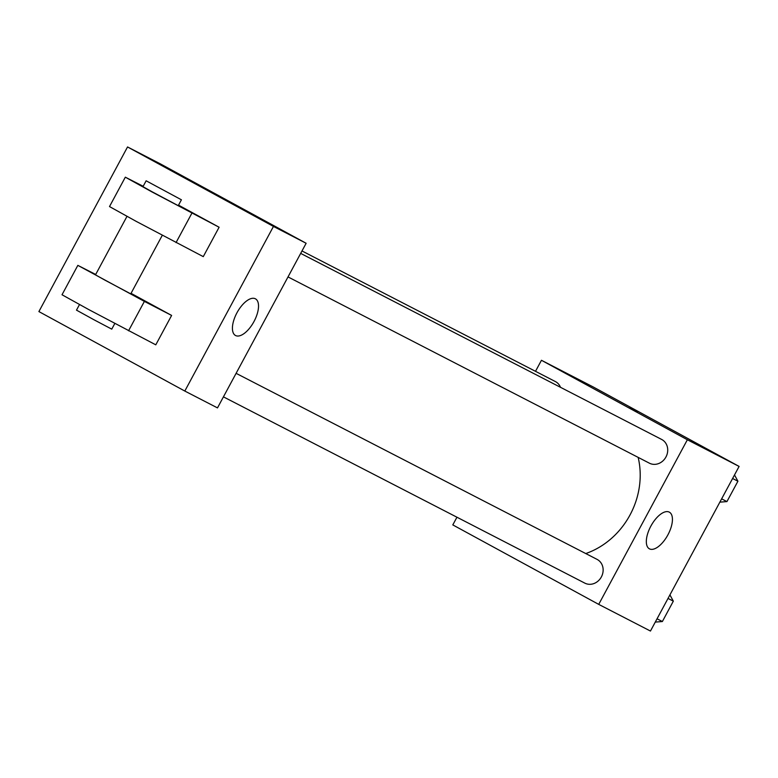 <?xml version="1.0" encoding="UTF-8"?>
<svg xmlns="http://www.w3.org/2000/svg" width="778" height="778" viewBox="0 0 778 778"><rect width="100%" height="100%" fill="white"/><g stroke="black" fill="none" stroke-linecap="round" stroke-linejoin="round"><path stroke-width="1.17" d="M535.507 371.32L541.449 360.282L593.186 386.948L739.1 466.421L650.457 631.046L598.72 604.38L452.806 524.907L456.949 517.214M585.766 553.557A76.798 68.24 -62.7 0 0 638.155 457.376M541.449 360.282L687.363 439.755L598.72 604.38M223.432 396.858L584.832 583.13A13.352 11.864 -62.7 0 0 601.433 576.809A13.352 11.864 -62.7 0 0 597.28 559.499A13.352 11.864 -62.7 0 0 597.066 559.382L236.104 373.333M560.5 387.308A13.352 11.864 -62.7 0 0 555.55 381.648A13.352 11.864 -62.7 0 0 555.336 381.541L301.99 250.963M300.678 253.395L661.65 439.444A13.352 11.864 117.3 0 1 666.075 456.754A13.352 11.864 117.3 0 1 649.406 463.182A13.352 11.864 117.3 0 1 649.202 463.075M687.363 439.755L739.1 466.421M669.275 512.119A20.87 9.569 -61.4 0 1 669.362 512.167A20.87 9.569 -61.4 0 1 667.787 535.07A20.87 9.569 -61.4 0 1 649.397 548.821A20.87 9.569 -61.4 0 1 650.923 526.006A20.87 9.569 -61.4 0 1 669.275 512.119M629.723 407.915L637.25 411.912L629.723 407.915M160.219 163.788L306.133 243.271L217.49 407.896L184.814 391.052L38.9 311.579L127.543 146.954L160.219 163.788L306.133 243.271L217.49 407.896M734.51 474.95L737.914 481.222L726.944 501.586L719.864 502.15M732.604 478.489L737.914 481.222M721.634 498.854L726.944 501.586M669.926 594.888L673.33 601.161L662.37 621.534L655.28 622.089M668.02 598.428L673.33 601.161M657.06 618.792L662.37 621.534M210.916 191.933L220.621 197.174L210.916 191.933M220.621 197.174L210.332 191.641M127.543 146.954L273.457 226.427L306.133 243.271M235.578 335.532A20.87 9.569 -61.4 0 1 235.491 335.483A20.87 9.569 -61.4 0 1 237.066 312.581A20.87 9.569 -61.4 0 1 255.456 298.83A20.87 9.569 -61.4 0 1 253.929 321.645A20.87 9.569 -61.4 0 1 235.578 335.532M273.457 226.427L184.814 391.052M178.532 205.139L219.104 227.234L152.109 192.01L125.326 177.18L143.181 186.273M125.326 177.18L109.504 206.569L136.276 221.409L203.272 256.633L219.104 227.234M131.044 293.335L171.617 315.43L155.785 344.829L88.789 309.595L62.016 294.765L77.839 265.366L95.694 274.469M162.262 235.355L130.762 293.86L104.952 280.158L95.48 274.867L126.989 216.352M128.555 330.796L144.387 301.397L171.617 315.43M144.387 301.397L77.839 265.366M181.41 199.79L178.25 205.664L152.439 191.962L142.967 186.671L146.138 180.797L181.41 199.79L146.138 180.797M79.502 304.548L76.487 310.14L94.041 319.807L111.76 329.143L114.774 323.541M176.042 242.6L191.874 213.201M649.406 463.182L288.016 276.919"/></g></svg>
